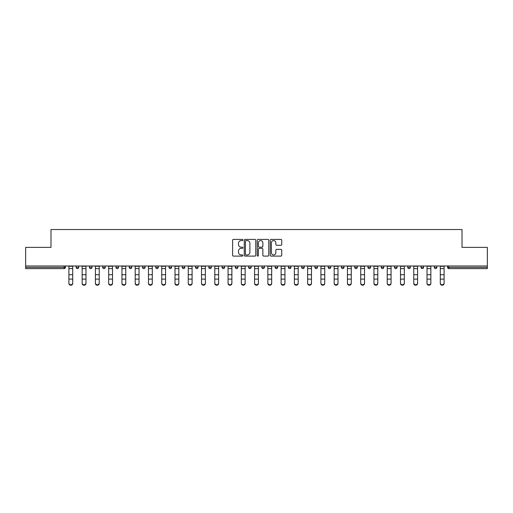 <?xml version="1.0" encoding="UTF-8"?>
<svg xmlns="http://www.w3.org/2000/svg" width="513" height="513" viewBox="0 0 513 513"><rect width="100%" height="100%" fill="white"/><g stroke="black" fill="none" stroke-linecap="round" stroke-linejoin="round"><path stroke-width="0.77" d="M242.899 240.001A0.584 0.584 0 0 0 242.309 239.411L233.447 239.411A0.834 0.834 0 0 0 232.607 240.251L232.607 255.269A0.834 0.834 0 0 0 233.447 256.102L242.309 256.102A0.584 0.584 0 0 0 242.899 255.519A0.584 0.584 0 0 0 242.309 254.935L241.161 254.935A2.668 2.668 0 0 1 238.494 252.268L238.494 251.017A2.668 2.668 0 0 1 241.161 248.343L242.309 248.343A0.584 0.584 0 0 0 242.899 247.76A0.584 0.584 0 0 0 242.309 247.176L241.161 247.176A2.668 2.668 0 0 1 238.494 244.502L238.494 243.252A2.668 2.668 0 0 1 241.161 240.584L242.309 240.584A0.584 0.584 0 0 0 242.899 240.001M280.893 245.297A0.834 0.834 0 0 0 281.727 244.464L281.727 240.251A0.834 0.834 0 0 0 280.893 239.411L271.044 239.411A0.834 0.834 0 0 0 270.21 240.251L270.21 255.269A0.834 0.834 0 0 0 271.044 256.102L280.893 256.102A0.834 0.834 0 0 0 281.727 255.269L281.727 250.177A0.834 0.834 0 0 0 280.893 249.344L276.674 249.344A0.834 0.834 0 0 0 275.84 250.177L275.84 252.704A2.232 2.232 0 0 1 273.609 254.935A2.232 2.232 0 0 1 271.377 252.704L271.377 242.816A2.232 2.232 0 0 1 273.609 240.584A2.232 2.232 0 0 1 275.84 242.816L275.84 244.464A0.834 0.834 0 0 0 276.674 245.297L280.893 245.297M25.65 265.997L25.65 247.375L50.986 247.375L50.986 229.523L462.014 229.523L462.014 247.375L487.35 247.375L487.35 265.997L25.65 265.997L25.65 267.356L64.17 267.356L64.17 265.997M255.769 240.251A0.834 0.834 0 0 0 254.935 239.411L245.086 239.411A0.834 0.834 0 0 0 244.252 240.251L244.252 255.269A0.834 0.834 0 0 0 245.086 256.102L254.935 256.102A0.834 0.834 0 0 0 255.769 255.269L255.769 240.251M258.065 239.411L267.914 239.411A0.834 0.834 0 0 1 268.748 240.251L268.748 255.269A0.834 0.834 0 0 1 267.914 256.102L263.701 256.102A0.834 0.834 0 0 1 262.861 255.269L262.861 249.177A0.834 0.834 0 0 0 262.028 248.343L259.232 248.343A0.834 0.834 0 0 0 258.398 249.177L258.398 255.519A0.584 0.584 0 0 1 257.815 256.102A0.584 0.584 0 0 1 257.231 255.519L257.231 240.251A0.834 0.834 0 0 1 258.065 239.411M65.446 265.997L65.446 267.356A1.276 1.276 0 0 1 64.17 268.632L25.65 268.632L25.65 267.356M487.35 265.997L487.35 268.632L448.83 268.632A1.276 1.276 0 0 1 447.554 267.356L447.554 265.997M76.155 265.997L76.155 267.356L76.155 265.997M64.17 268.632A1.276 1.276 0 0 0 65.446 267.356A1.276 1.276 0 0 1 64.17 268.632L64.17 267.356L65.446 267.356M77.431 268.632A1.276 1.276 0 0 1 76.155 267.356A1.276 1.276 0 0 0 77.431 268.632A1.276 1.276 0 0 0 78.707 267.356L78.707 265.997L78.707 267.356A1.276 1.276 0 0 1 77.431 268.632A1.276 1.276 0 0 1 76.155 267.356L78.707 267.356A1.276 1.276 0 0 1 77.431 268.632M89.422 265.997L89.422 267.356L89.422 265.997M91.974 265.997L91.974 267.356A1.276 1.276 0 0 1 90.698 268.632A1.276 1.276 0 0 1 89.422 267.356A1.276 1.276 0 0 0 90.698 268.632A1.276 1.276 0 0 0 91.974 267.356A1.276 1.276 0 0 1 90.698 268.632A1.276 1.276 0 0 1 89.422 267.356L91.974 267.356M102.683 265.997L102.683 267.356L102.683 265.997M105.236 265.997L105.236 267.356L105.236 265.997M115.951 267.356A1.276 1.276 0 0 0 117.227 268.632A1.276 1.276 0 0 0 118.503 267.356A1.276 1.276 0 0 1 117.227 268.632A1.276 1.276 0 0 0 118.503 267.356L118.503 265.997L118.503 267.356L115.951 267.356A1.276 1.276 0 0 0 117.227 268.632A1.276 1.276 0 0 1 115.951 267.356L115.951 265.997M129.212 267.356A1.276 1.276 0 0 0 130.488 268.632A1.276 1.276 0 0 0 131.764 267.356L131.764 265.997L131.764 267.356L129.212 267.356A1.276 1.276 0 0 0 130.488 268.632A1.276 1.276 0 0 1 129.212 267.356L129.212 265.997M145.032 265.997L145.032 267.356A1.276 1.276 0 0 1 143.755 268.632A1.276 1.276 0 0 1 142.479 267.356L142.479 265.997M157.016 268.632A1.276 1.276 0 0 0 158.293 267.356L158.293 265.997L158.293 267.356A1.276 1.276 0 0 1 157.016 268.632A1.276 1.276 0 0 1 155.74 267.356L155.74 265.997M169.008 265.997L169.008 267.356L169.008 265.997M171.56 265.997L171.56 267.356A1.276 1.276 0 0 1 170.284 268.632A1.276 1.276 0 0 1 169.008 267.356L171.56 267.356A1.276 1.276 0 0 1 170.284 268.632M184.821 265.997L184.821 267.356A1.276 1.276 0 0 1 183.545 268.632A1.276 1.276 0 0 1 182.269 267.356L182.269 265.997M196.812 268.632A1.276 1.276 0 0 0 198.089 267.356L198.089 265.997L198.089 267.356A1.276 1.276 0 0 1 196.812 268.632A1.276 1.276 0 0 1 195.536 267.356L195.536 265.997M211.35 265.997L211.35 267.356A1.276 1.276 0 0 1 210.074 268.632A1.276 1.276 0 0 1 208.797 267.356L208.797 265.997M222.065 265.997L222.065 267.356L222.065 265.997M224.617 265.997L224.617 267.356A1.276 1.276 0 0 1 223.341 268.632A1.276 1.276 0 0 1 222.065 267.356L224.617 267.356A1.276 1.276 0 0 1 223.341 268.632M237.878 265.997L237.878 267.356L235.326 267.356A1.276 1.276 0 0 0 236.602 268.632A1.276 1.276 0 0 1 235.326 267.356L235.326 265.997M249.869 268.632A1.276 1.276 0 0 0 251.146 267.356L251.146 265.997L251.146 267.356A1.276 1.276 0 0 1 249.869 268.632A1.276 1.276 0 0 1 248.593 267.356L248.593 265.997M264.407 265.997L264.407 267.356A1.276 1.276 0 0 1 263.131 268.632A1.276 1.276 0 0 1 261.854 267.356L261.854 265.997M275.122 265.997L275.122 267.356L275.122 265.997M277.674 265.997L277.674 267.356A1.276 1.276 0 0 1 276.398 268.632A1.276 1.276 0 0 1 275.122 267.356L277.674 267.356A1.276 1.276 0 0 1 276.398 268.632M290.935 265.997L290.935 267.356A1.276 1.276 0 0 1 289.659 268.632A1.276 1.276 0 0 1 288.383 267.356L288.383 265.997M301.65 267.356L304.203 267.356A1.276 1.276 0 0 1 302.926 268.632A1.276 1.276 0 0 0 304.203 267.356L304.203 265.997L304.203 267.356A1.276 1.276 0 0 1 302.926 268.632A1.276 1.276 0 0 1 301.65 267.356L301.65 265.997M317.464 265.997L317.464 267.356A1.276 1.276 0 0 1 316.188 268.632A1.276 1.276 0 0 1 314.911 267.356L314.911 265.997M328.179 265.997L328.179 267.356L328.179 265.997M330.731 265.997L330.731 267.356L330.731 265.997M341.44 265.997L341.44 267.356L341.44 265.997M343.992 265.997L343.992 267.356A1.276 1.276 0 0 1 342.716 268.632A1.276 1.276 0 0 1 341.44 267.356L343.992 267.356A1.276 1.276 0 0 1 342.716 268.632M354.707 265.997L354.707 267.356L354.707 265.997M357.26 265.997L357.26 267.356L357.26 265.997M367.968 265.997L367.968 267.356L367.968 265.997M370.521 265.997L370.521 267.356A1.276 1.276 0 0 1 369.245 268.632A1.276 1.276 0 0 1 367.968 267.356A1.276 1.276 0 0 0 369.245 268.632A1.276 1.276 0 0 0 370.521 267.356A1.276 1.276 0 0 1 369.245 268.632A1.276 1.276 0 0 1 367.968 267.356L370.521 267.356M383.788 265.997L383.788 267.356A1.276 1.276 0 0 1 382.512 268.632A1.276 1.276 0 0 1 381.236 267.356L381.236 265.997M397.049 265.997L397.049 267.356L394.497 267.356A1.276 1.276 0 0 0 395.773 268.632A1.276 1.276 0 0 1 394.497 267.356L394.497 265.997M410.317 265.997L410.317 267.356A1.276 1.276 0 0 1 409.041 268.632A1.276 1.276 0 0 1 407.764 267.356L407.764 265.997M421.026 265.997L421.026 267.356L421.026 265.997M423.578 265.997L423.578 267.356A1.276 1.276 0 0 1 422.302 268.632A1.276 1.276 0 0 1 421.026 267.356A1.276 1.276 0 0 0 422.302 268.632A1.276 1.276 0 0 1 421.026 267.356L423.578 267.356A1.276 1.276 0 0 1 422.302 268.632M436.845 265.997L436.845 267.356A1.276 1.276 0 0 1 435.569 268.632A1.276 1.276 0 0 1 434.293 267.356L434.293 265.997M103.959 268.632A1.276 1.276 0 0 1 102.683 267.356A1.276 1.276 0 0 0 103.959 268.632A1.276 1.276 0 0 0 105.236 267.356A1.276 1.276 0 0 1 103.959 268.632A1.276 1.276 0 0 1 102.683 267.356L105.236 267.356A1.276 1.276 0 0 1 103.959 268.632M236.602 268.632A1.276 1.276 0 0 0 237.878 267.356A1.276 1.276 0 0 1 236.602 268.632A1.276 1.276 0 0 1 235.326 267.356M329.455 268.632A1.276 1.276 0 0 1 328.179 267.356L330.731 267.356A1.276 1.276 0 0 1 329.455 268.632A1.276 1.276 0 0 0 330.731 267.356A1.276 1.276 0 0 1 329.455 268.632M355.984 268.632A1.276 1.276 0 0 1 354.707 267.356A1.276 1.276 0 0 0 355.984 268.632A1.276 1.276 0 0 0 357.26 267.356A1.276 1.276 0 0 1 355.984 268.632A1.276 1.276 0 0 1 354.707 267.356L357.26 267.356M395.773 268.632A1.276 1.276 0 0 0 397.049 267.356A1.276 1.276 0 0 1 395.773 268.632A1.276 1.276 0 0 1 394.497 267.356M448.83 265.997L448.83 268.632A1.276 1.276 0 0 1 447.554 267.356L487.35 267.356M246.003 240.584A0.584 0.584 0 0 0 245.419 241.168L245.419 254.352A0.584 0.584 0 0 0 246.003 254.935L247.215 254.935A2.668 2.668 0 0 0 249.889 252.268L249.889 243.252A2.668 2.668 0 0 0 247.215 240.584L246.003 240.584M262.861 242.854A2.232 2.232 0 0 0 260.63 240.623A2.232 2.232 0 0 0 258.398 242.854L258.398 246.343A0.834 0.834 0 0 0 259.232 247.176L262.028 247.176A0.834 0.834 0 0 0 262.861 246.343L262.861 242.854M68.889 279.572L68.889 283.016A1.911 1.738 0 0 0 72.711 283.016L72.711 283.477A1.911 1.738 180 0 1 70.8 285.215A1.911 1.738 180 0 1 68.889 283.477M72.711 283.016L72.711 265.997M68.889 283.016L68.889 265.997M82.151 279.572L82.151 283.016A1.911 1.738 0 0 0 85.979 283.016L85.979 283.477A1.911 1.738 180 0 1 84.061 285.215A1.911 1.738 180 0 1 82.151 283.477M85.979 279.572L85.979 283.477M95.418 279.572L95.418 283.016A1.911 1.738 0 0 0 99.24 283.016L99.24 283.477A1.911 1.738 180 0 1 97.329 285.215A1.911 1.738 180 0 1 95.418 283.477M99.24 279.572L99.24 283.477M108.679 279.572L108.679 283.016A1.911 1.738 0 0 0 112.507 283.016L112.507 283.477A1.911 1.738 180 0 1 110.59 285.215A1.911 1.738 180 0 1 108.679 283.477M112.507 279.572L112.507 283.477M121.947 279.572L121.947 283.016A1.911 1.738 0 0 0 125.768 283.016L125.768 283.477A1.911 1.738 180 0 1 123.857 285.215A1.911 1.738 180 0 1 121.947 283.477M125.768 279.572L125.768 283.477M135.208 279.572L135.208 283.016A1.911 1.738 0 0 0 139.036 283.016L139.036 283.477A1.911 1.738 180 0 1 137.118 285.215A1.911 1.738 180 0 1 135.208 283.477M139.036 279.572L139.036 283.477M85.979 283.016L85.979 265.997M82.151 283.016L82.151 265.997M99.24 283.016L99.24 265.997M95.418 283.016L95.418 265.997M112.507 283.016L112.507 265.997M108.679 283.016L108.679 265.997M125.768 283.016L125.768 265.997M121.947 283.016L121.947 265.997M139.036 283.016L139.036 265.997M135.208 283.016L135.208 265.997M148.475 279.572L148.475 283.016A1.911 1.738 0 0 0 152.297 283.016L152.297 283.477A1.911 1.738 180 0 1 150.386 285.215A1.911 1.738 180 0 1 148.475 283.477M152.297 283.477L152.297 265.997M148.475 283.016L148.475 265.997M161.736 279.572L161.736 283.016A1.911 1.738 0 0 0 165.564 283.016L165.564 283.477A1.911 1.738 180 0 1 163.647 285.215A1.911 1.738 180 0 1 161.736 283.477M165.564 283.477L165.564 265.997M161.736 283.016L161.736 265.997M178.825 279.572L178.825 283.477A1.911 1.738 180 0 1 176.914 285.215A1.911 1.738 180 0 1 175.004 283.477L175.004 283.016A1.911 1.738 0 0 0 178.825 283.016L178.825 283.477M178.825 283.016L178.825 265.997M175.004 283.016L175.004 265.997M188.265 279.572L188.265 283.016A1.911 1.738 0 0 0 192.093 283.016L192.093 283.477A1.911 1.738 180 0 1 190.176 285.215A1.911 1.738 180 0 1 188.265 283.477M192.093 283.477L192.093 265.997M188.265 283.016L188.265 265.997M201.532 279.572L201.532 283.016A1.911 1.738 0 0 0 205.354 283.016L205.354 283.477A1.911 1.738 180 0 1 203.443 285.215A1.911 1.738 180 0 1 201.532 283.477M205.354 279.572L205.354 283.477M205.354 283.016L205.354 265.997M201.532 283.016L201.532 265.997M214.793 265.997L214.793 283.016A1.911 1.738 0 0 0 218.621 283.016L218.621 283.477A1.911 1.738 180 0 1 216.704 285.215A1.911 1.738 180 0 1 214.793 283.477M218.621 279.572L218.621 283.477M218.621 283.016L218.621 265.997M228.061 279.572L228.061 283.016A1.911 1.738 0 0 0 231.882 283.016L231.882 283.477A1.911 1.738 180 0 1 229.971 285.215A1.911 1.738 180 0 1 228.061 283.477M231.882 283.477L231.882 265.997M228.061 283.016L228.061 265.997M241.322 265.997L241.322 283.016A1.911 1.738 0 0 0 245.15 283.016L245.15 283.477A1.911 1.738 180 0 1 243.233 285.215A1.911 1.738 180 0 1 241.322 283.477M245.15 279.572L245.15 283.477M245.15 283.016L245.15 265.997M258.411 279.572L258.411 283.477A1.911 1.738 180 0 1 256.5 285.215A1.911 1.738 180 0 1 254.589 283.477L254.589 283.016A1.911 1.738 0 0 0 258.411 283.016L258.411 283.477M258.411 283.016L258.411 265.997M254.589 283.016L254.589 265.997M267.85 279.572L267.85 283.016A1.911 1.738 0 0 0 271.678 283.016L271.678 283.477A1.911 1.738 180 0 1 269.767 285.215A1.911 1.738 180 0 1 267.85 283.477M271.678 283.477L271.678 265.997M267.85 283.016L267.85 265.997M284.939 279.572L284.939 283.477A1.911 1.738 180 0 1 283.029 285.215A1.911 1.738 180 0 1 281.118 283.477L281.118 283.016A1.911 1.738 0 0 0 284.939 283.016L284.939 283.477M284.939 283.016L284.939 265.997M281.118 283.016L281.118 265.997M294.379 265.997L294.379 283.016A1.911 1.738 0 0 0 298.207 283.016L298.207 283.477A1.911 1.738 180 0 1 296.296 285.215A1.911 1.738 180 0 1 294.379 283.477M298.207 279.572L298.207 283.477M298.207 283.016L298.207 265.997M307.646 265.997L307.646 283.016A1.911 1.738 0 0 0 311.468 283.016L311.468 283.477A1.911 1.738 180 0 1 309.557 285.215A1.911 1.738 180 0 1 307.646 283.477M311.468 279.572L311.468 283.477M311.468 283.016L311.468 265.997M320.907 265.997L320.907 283.016A1.911 1.738 0 0 0 324.735 283.016L324.735 283.477A1.911 1.738 180 0 1 322.824 285.215A1.911 1.738 180 0 1 320.907 283.477M324.735 279.572L324.735 283.477M324.735 283.016L324.735 265.997M337.996 279.572L337.996 283.477A1.911 1.738 180 0 1 336.086 285.215A1.911 1.738 180 0 1 334.175 283.477L334.175 283.016A1.911 1.738 0 0 0 337.996 283.016L337.996 283.477M337.996 283.016L337.996 265.997M334.175 283.016L334.175 265.997M351.264 279.572L351.264 283.477A1.911 1.738 180 0 1 349.353 285.215A1.911 1.738 180 0 1 347.436 283.477L347.436 283.016A1.911 1.738 0 0 0 351.264 283.016L351.264 283.477M351.264 283.016L351.264 265.997M347.436 283.016L347.436 265.997M360.703 265.997L360.703 283.016A1.911 1.738 0 0 0 364.525 283.016L364.525 283.477A1.911 1.738 180 0 1 362.614 285.215A1.911 1.738 180 0 1 360.703 283.477M364.525 279.572L364.525 283.477M364.525 283.016L364.525 265.997M373.964 279.572L373.964 283.016A1.911 1.738 0 0 0 377.792 283.016L377.792 283.477A1.911 1.738 180 0 1 375.882 285.215A1.911 1.738 180 0 1 373.964 283.477M377.792 283.477L377.792 265.997M373.964 283.016L373.964 265.997M387.232 265.997L387.232 283.016A1.911 1.738 0 0 0 391.053 283.016L391.053 283.477A1.911 1.738 180 0 1 389.143 285.215A1.911 1.738 180 0 1 387.232 283.477M391.053 279.572L391.053 283.477M391.053 283.016L391.053 265.997M400.493 279.572L400.493 283.016A1.911 1.738 0 0 0 404.321 283.016L404.321 283.477A1.911 1.738 180 0 1 402.41 285.215A1.911 1.738 180 0 1 400.493 283.477M404.321 283.016L404.321 265.997M400.493 283.016L400.493 265.997M413.76 279.572L413.76 283.016A1.911 1.738 0 0 0 417.582 283.016L417.582 283.477A1.911 1.738 180 0 1 415.671 285.215A1.911 1.738 180 0 1 413.76 283.477M417.582 283.477L417.582 265.997M413.76 283.016L413.76 265.997M430.849 279.572L430.849 283.477A1.911 1.738 180 0 1 428.939 285.215A1.911 1.738 180 0 1 427.021 283.477L427.021 283.016A1.911 1.738 0 0 0 430.849 283.016L430.849 283.477M430.849 283.016L430.849 265.997M427.021 283.016L427.021 265.997M444.111 279.572L444.111 283.477A1.911 1.738 180 0 1 442.2 285.215A1.911 1.738 180 0 1 440.289 283.477L440.289 283.016A1.911 1.738 0 0 0 444.111 283.016L444.111 283.477M444.111 283.016L444.111 265.997M440.289 283.016L440.289 265.997M130.488 268.632A1.276 1.276 0 0 0 131.764 267.356M143.755 268.632A1.276 1.276 0 0 0 145.032 267.356L142.479 267.356M158.293 267.356L155.74 267.356M183.545 268.632A1.276 1.276 0 0 0 184.821 267.356L182.269 267.356M198.089 267.356L195.536 267.356M210.074 268.632A1.276 1.276 0 0 0 211.35 267.356L208.797 267.356M251.146 267.356L248.593 267.356M263.131 268.632A1.276 1.276 0 0 0 264.407 267.356L261.854 267.356M289.659 268.632A1.276 1.276 0 0 0 290.935 267.356L288.383 267.356M316.188 268.632A1.276 1.276 0 0 0 317.464 267.356L314.911 267.356M382.512 268.632A1.276 1.276 0 0 0 383.788 267.356L381.236 267.356M409.041 268.632A1.276 1.276 0 0 0 410.317 267.356L407.764 267.356M435.569 268.632A1.276 1.276 0 0 0 436.845 267.356L434.293 267.356M448.83 268.632A1.276 1.276 0 0 1 447.554 267.356M68.889 274.718L72.711 274.718M68.889 279.11L72.711 279.11M68.889 268.632L72.711 268.632M68.889 266.253L72.711 266.253M82.151 274.718L85.979 274.718M82.151 279.11L85.979 279.11M82.151 268.632L85.979 268.632M82.151 266.253L85.979 266.253M95.418 274.718L99.24 274.718M95.418 279.11L99.24 279.11M95.418 268.632L99.24 268.632M95.418 266.253L99.24 266.253M108.679 274.718L112.507 274.718M108.679 279.11L112.507 279.11M108.679 268.632L112.507 268.632M108.679 266.253L112.507 266.253M121.947 274.718L125.768 274.718M121.947 279.11L125.768 279.11M121.947 268.632L125.768 268.632M121.947 266.253L125.768 266.253M135.208 274.718L139.036 274.718M135.208 279.11L139.036 279.11M135.208 268.632L139.036 268.632M135.208 266.253L139.036 266.253M148.475 274.718L152.297 274.718M148.475 279.11L152.297 279.11M148.475 268.632L152.297 268.632M148.475 266.253L152.297 266.253M161.736 274.718L165.564 274.718M161.736 279.11L165.564 279.11M161.736 268.632L165.564 268.632M161.736 266.253L165.564 266.253M175.004 274.718L178.825 274.718M175.004 279.11L178.825 279.11M175.004 268.632L178.825 268.632M175.004 266.253L178.825 266.253M188.265 274.718L192.093 274.718M188.265 279.11L192.093 279.11M188.265 268.632L192.093 268.632M188.265 266.253L192.093 266.253M201.532 274.718L205.354 274.718M201.532 279.11L205.354 279.11M201.532 268.632L205.354 268.632M201.532 266.253L205.354 266.253M214.793 274.718L218.621 274.718M214.793 279.11L218.621 279.11M214.793 268.632L218.621 268.632M214.793 266.253L218.621 266.253M228.061 274.718L231.882 274.718M228.061 279.11L231.882 279.11M228.061 268.632L231.882 268.632M228.061 266.253L231.882 266.253M241.322 274.718L245.15 274.718M241.322 279.11L245.15 279.11M241.322 268.632L245.15 268.632M241.322 266.253L245.15 266.253M254.589 274.718L258.411 274.718M254.589 279.11L258.411 279.11M254.589 268.632L258.411 268.632M254.589 266.253L258.411 266.253M267.85 274.718L271.678 274.718M267.85 279.11L271.678 279.11M267.85 268.632L271.678 268.632M267.85 266.253L271.678 266.253M281.118 274.718L284.939 274.718M281.118 279.11L284.939 279.11M281.118 268.632L284.939 268.632M281.118 266.253L284.939 266.253M294.379 274.718L298.207 274.718M294.379 279.11L298.207 279.11M294.379 268.632L298.207 268.632M294.379 266.253L298.207 266.253M307.646 274.718L311.468 274.718M307.646 279.11L311.468 279.11M307.646 268.632L311.468 268.632M307.646 266.253L311.468 266.253M320.907 274.718L324.735 274.718M320.907 279.11L324.735 279.11M320.907 268.632L324.735 268.632M320.907 266.253L324.735 266.253M334.175 274.718L337.996 274.718M334.175 279.11L337.996 279.11M334.175 268.632L337.996 268.632M334.175 266.253L337.996 266.253M347.436 274.718L351.264 274.718M347.436 279.11L351.264 279.11M347.436 268.632L351.264 268.632M347.436 266.253L351.264 266.253M360.703 274.718L364.525 274.718M360.703 279.11L364.525 279.11M360.703 268.632L364.525 268.632M360.703 266.253L364.525 266.253M373.964 274.718L377.792 274.718M373.964 279.11L377.792 279.11M373.964 268.632L377.792 268.632M373.964 266.253L377.792 266.253M387.232 274.718L391.053 274.718M387.232 279.11L391.053 279.11M387.232 268.632L391.053 268.632M387.232 266.253L391.053 266.253M400.493 274.718L404.321 274.718M400.493 279.11L404.321 279.11M400.493 268.632L404.321 268.632M400.493 266.253L404.321 266.253M413.76 274.718L417.582 274.718M413.76 279.11L417.582 279.11M413.76 268.632L417.582 268.632M413.76 266.253L417.582 266.253M427.021 274.718L430.849 274.718M427.021 279.11L430.849 279.11M427.021 268.632L430.849 268.632M427.021 266.253L430.849 266.253M440.289 274.718L444.111 274.718M440.289 279.11L444.111 279.11M440.289 268.632L444.111 268.632M440.289 266.253L444.111 266.253"/></g></svg>
